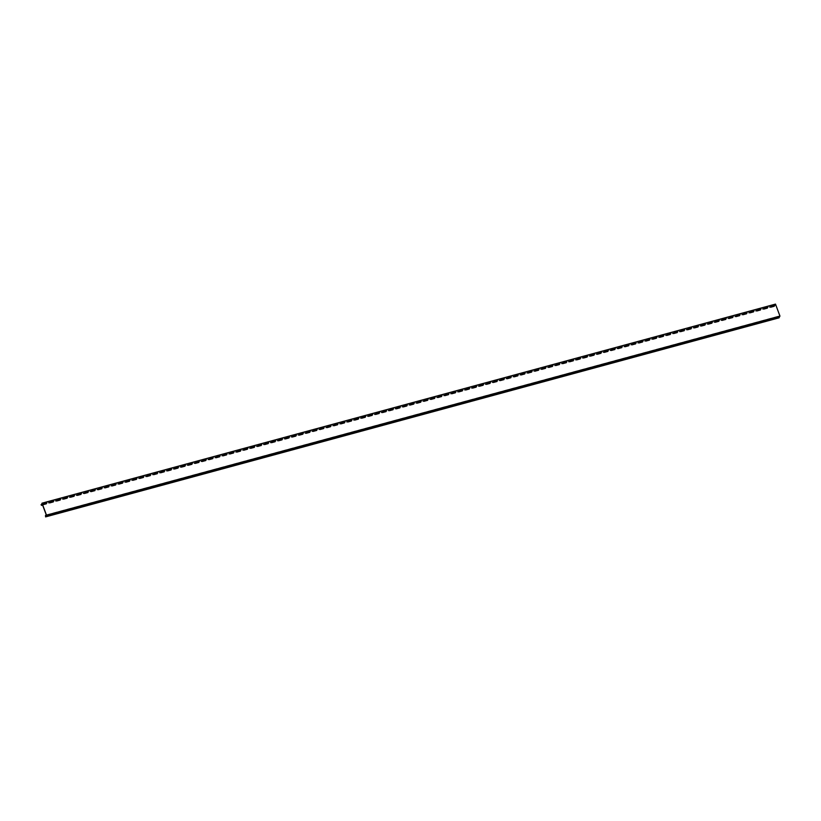 <?xml version="1.0" encoding="UTF-8"?>
<svg xmlns="http://www.w3.org/2000/svg" width="821" height="821" viewBox="0 0 821 821"><rect width="100%" height="100%" fill="white"/><g stroke="black" fill="none" stroke-linecap="round" stroke-linejoin="round"><path stroke-width="0.62" stroke-dasharray="4.11 3.08" d="M46.274 514.921L779.734 315.869L775.547 304.612L775.034 306.356L774.511 305.638L41.05 504.689M775.547 304.612L42.087 503.663M45.822 515.68L779.293 316.619L779.734 315.869M41.471 505.028L774.932 305.976L775.496 304.109M779.293 316.619L779.047 317.83M41.491 504.351L774.562 305.402M42.292 504.238L775.127 305.35M779.314 316.608L45.843 515.66M774.993 304.991L41.522 504.043M774.685 305.997L41.224 505.059M42.456 504.669L775.147 305.823M41.532 504.751L774.737 305.771M774.993 305.669L41.532 504.72M41.491 504.392L774.962 305.33M775.116 305.484L42.343 504.351M45.463 516.44L778.924 317.388M779.098 316.454L45.986 515.424M45.678 515.865L779.139 316.814M779.283 316.957L45.822 516.009M45.863 515.639L779.242 316.598M42.63 505.131L775.034 306.356M778.944 316.383L46.058 515.28M779.047 316.773L45.586 515.824"/><path stroke-width="1.23" d="M42.035 503.17L41.471 505.028L41.05 504.689L41.573 505.418L42.087 503.663L46.274 514.921L45.483 515.444L45.586 516.891L779.047 317.83L45.699 516.85L45.586 515.824L779.396 317.009L779.95 316.085L46.489 515.136L42.035 503.17L775.496 304.109L779.95 316.085M45.935 516.06L46.489 515.136M779.16 317.789L778.996 317.122M41.655 504.402L42.292 504.238M45.976 516.019L779.447 316.968M41.686 504.874L42.456 504.669M42.343 504.351L41.645 504.546M779.037 317.337L45.576 516.399M41.573 505.418L42.63 505.131M46.058 515.28L45.483 515.444"/></g></svg>
